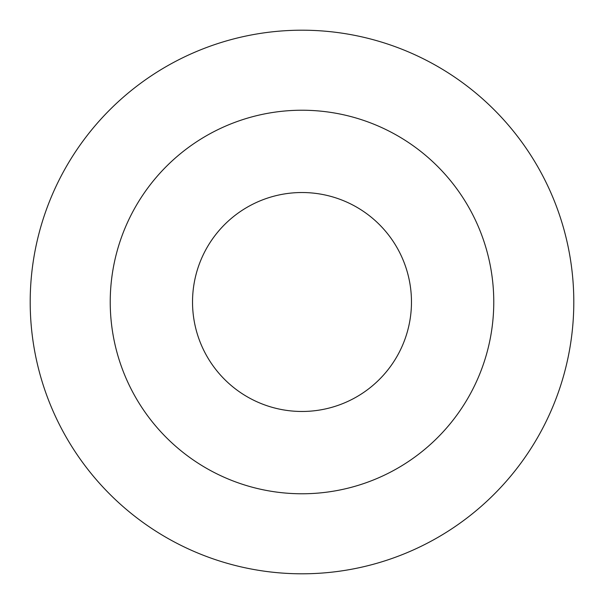 <?xml version="1.0" encoding="UTF-8"?>
<svg xmlns="http://www.w3.org/2000/svg" width="604" height="604" viewBox="0 0 604 604"><rect width="100%" height="100%" fill="white"/><g stroke="black" fill="none" stroke-linecap="round" stroke-linejoin="round"><path stroke-width="0.91" d="M302 192.525A109.475 109.475 0 0 1 396.805 356.738A109.475 109.475 0 0 1 207.195 356.738A109.475 109.475 0 0 1 302 192.525M302 110.23A191.77 191.77 0 0 1 468.077 397.885A191.77 191.77 0 0 1 135.923 397.885A191.77 191.77 0 0 1 302 110.23M302 30.2A271.8 271.8 0 0 1 537.386 437.9A271.8 271.8 0 0 1 66.614 437.9A271.8 271.8 0 0 1 302 30.2"/></g></svg>
